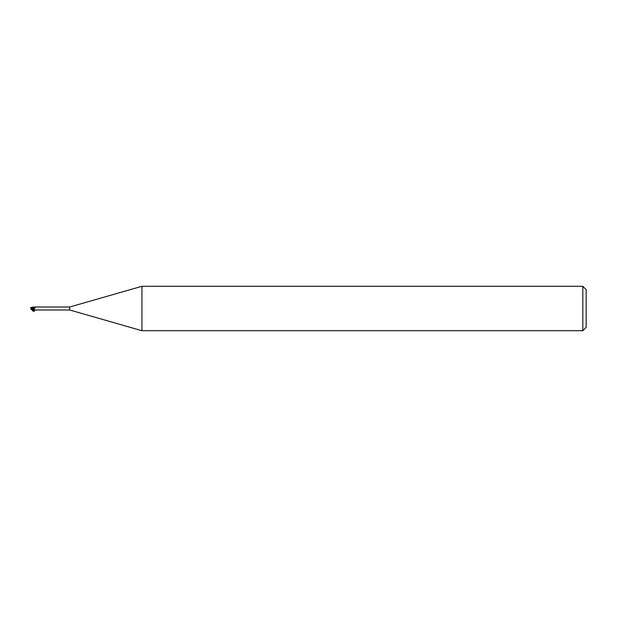 <?xml version="1.0" encoding="UTF-8"?>
<svg xmlns="http://www.w3.org/2000/svg" width="617" height="617" viewBox="0 0 617 617"><rect width="100%" height="100%" fill="white"/><g stroke="black" fill="none" stroke-linecap="round" stroke-linejoin="round"><path stroke-width="0.93" d="M141.956 330.712L69.721 309.996L69.721 307.004L141.956 286.288L582.818 286.288L586.15 289.62L586.15 327.38L582.818 330.712L141.956 330.712L141.956 286.288M582.818 330.712L582.818 286.288M32.516 309.672L33.519 310.004L35.501 307.011L33.704 307.104M33.519 309.78L31.097 308.014L33.465 308.708L33.519 309.881L33.465 308.176L33.519 309.695M69.721 309.996L35.616 309.996M35.616 307.004L69.721 307.004M33.704 309.896L34.76 309.78L34.56 310.297L32.778 310.86C34.066 311.685 34.729 311.33 34.768 309.788L35.501 309.989A1.72 1.226 -28.5 0 0 35.485 309.981L33.943 309.773M31.575 308.832L33.495 309.595L33.465 308.184M33.519 308.361L33.519 307.035L34.776 307.204M33.519 308.716A1.812 1.288 -151.5 0 0 34.637 308.569M31.159 308.03L31.452 307.397L33.511 306.988M31.228 309.472L32.231 309.464M33.912 309.626A2.507 1.782 -151.5 0 1 33.519 309.595L33.519 309.881M31.097 307.736A1.612 1.303 155 0 0 30.85 308.5L32.709 309.749M30.549 307.814L31.313 307.706M32.231 309.641L33.094 309.819M31.066 309.217A1.612 1.303 25 0 1 30.85 308.5M33.519 308.199L30.58 307.644M33.519 310.004L31.452 309.603M32.13 309.726C32.431 311.323 33.333 311.361 34.853 309.842M32.778 310.86L33.233 309.95M30.904 308.577A1.612 1.612 0 0 0 31.243 309.487"/></g></svg>
